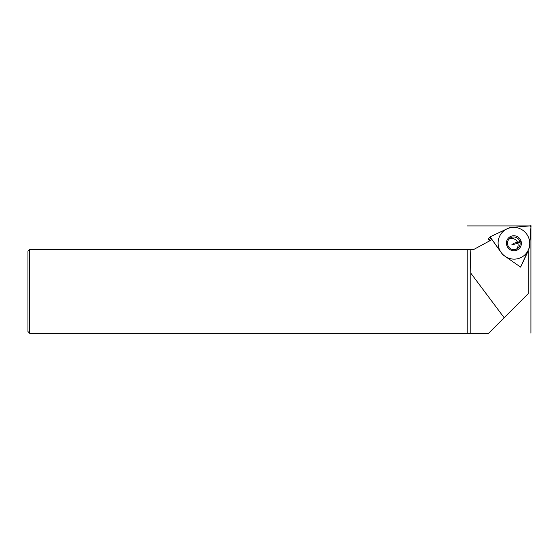 <?xml version="1.0" encoding="UTF-8"?>
<svg xmlns="http://www.w3.org/2000/svg" width="559" height="559" viewBox="0 0 559 559"><rect width="100%" height="100%" fill="white"/><g stroke="black" fill="none" stroke-linecap="round" stroke-linejoin="round"><path stroke-width="0.84" d="M29.627 249.391L29.627 333.22L27.95 331.543L27.95 251.068L29.627 249.391L467.212 249.391L467.212 333.22L488.671 333.22L504.148 317.736L470.804 273.141L470.804 333.22M467.212 249.391L473.913 249.391L491.983 239.58L502.716 254.659L490.047 236.862L509.529 227.674L531.05 225.78L529.478 247.427L520.618 267.125L502.716 254.659L520.618 267.111L529.471 247.427L531.043 225.794L509.529 227.688L490.061 236.862L502.723 254.652L520.618 267.125L528.234 250.844L528.234 293.65L504.148 317.736M470.161 249.391L470.804 273.141M29.627 333.22L467.212 333.22M509.647 227.674L529.464 225.934L509.647 227.674A0.671 0.664 53.2 0 0 509.424 227.737A0.671 0.664 -126.8 0 1 509.647 227.674M530.924 227.373A1.342 1.321 53.2 0 0 529.464 225.934A1.342 1.321 53.2 0 1 530.924 227.373L529.478 247.309A0.671 0.664 -126.8 0 1 529.422 247.532L521.268 265.672L529.422 247.532A0.671 0.664 53.2 0 0 529.478 247.309L530.924 227.373M519.304 266.203A1.342 1.321 53.2 0 0 521.268 265.672A1.342 1.321 53.2 0 1 519.304 266.203L502.82 254.722A0.671 0.664 -126.8 0 1 502.653 254.562L490.991 238.169L502.653 254.562A0.671 0.664 53.2 0 0 502.82 254.722L519.297 266.203M490.991 238.169A1.342 1.321 53.2 0 1 491.487 236.191L509.424 227.737L491.487 236.191A1.342 1.321 53.2 0 0 490.991 238.169L488.783 239.818A1.342 1.321 -126.8 0 1 489.055 237.98L491.263 236.324M516.551 249.09A6.387 6.289 -126.8 0 0 517.879 243.193L521.1 241.313A7.546 7.435 -126.8 0 1 515.95 250.509A7.546 7.435 -126.8 0 1 506.713 245.198A7.546 7.435 -126.8 0 1 511.869 236.003A7.546 7.435 -126.8 0 1 521.1 241.313L513.91 243.256L511.695 244.905L517.886 243.235M488.783 239.818L489.551 240.901M517.879 243.193A6.387 6.289 53.2 0 0 509.053 239.07M519.898 241.684A6.387 6.289 53.2 0 0 509.99 238.211A6.387 6.289 53.2 0 0 507.726 244.968A6.387 6.289 -126.8 0 0 517.641 248.441A6.387 6.289 -126.8 0 0 519.898 241.684M530.917 333.22L530.917 225.92L467.212 225.92M498.698 247.364A15.959 15.722 53.2 0 0 518.221 258.593A15.959 15.722 53.2 0 0 529.114 239.147A15.959 15.722 53.2 0 0 509.591 227.925A15.959 15.722 53.2 0 0 498.698 247.364M520.855 266.182L520.087 266.755"/></g></svg>
